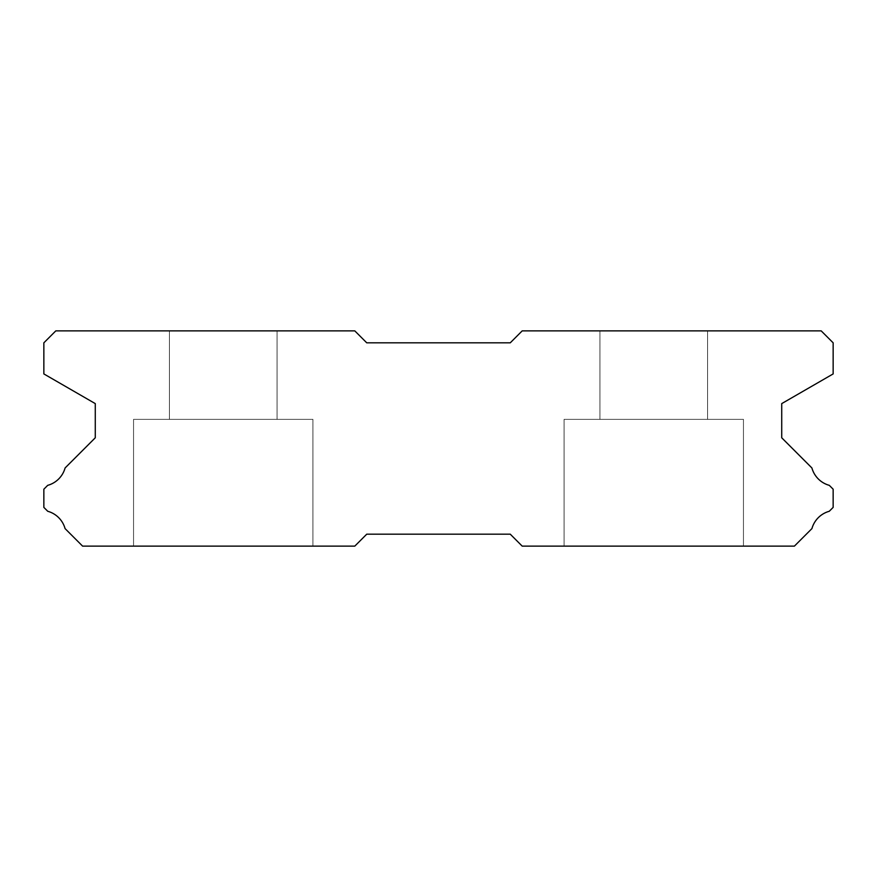 <?xml version="1.0" encoding="UTF-8"?>
<svg xmlns="http://www.w3.org/2000/svg" width="877" height="877" viewBox="0 0 877 877"><rect width="100%" height="100%" fill="white"/><g stroke="black" fill="none" stroke-linecap="round" stroke-linejoin="round"><path stroke-width="0.66" stroke-dasharray="4.38 3.29" d="M277.055 330.87L277.055 419.37L169.425 419.37L277.055 419.37L169.425 419.37L277.055 419.37L169.425 419.37L277.055 419.37L169.425 419.37L277.055 419.37L169.425 419.37L277.055 419.37L169.425 419.37L277.055 419.37L169.425 419.37L277.055 419.37L169.425 419.37L277.055 419.37L169.425 419.37L277.055 419.37L169.425 419.37L277.055 419.37L169.425 419.37L277.055 419.37L169.425 419.37L277.055 419.37L169.425 419.37L277.055 419.37L169.425 419.37L277.055 419.37L169.425 419.37L277.055 419.37L169.425 419.37L277.055 419.37L169.425 419.37L277.055 419.37L169.425 419.37L277.055 419.37L169.425 419.37L277.055 419.37L169.425 419.37L277.055 419.37L169.425 419.37L277.055 419.37L169.425 419.37L277.055 419.37L169.425 419.37L277.055 419.37L169.425 419.37L277.055 419.37L169.425 419.37L277.055 419.37L169.425 419.37L277.055 419.37L277.055 330.87L169.425 330.87L169.425 419.37L169.425 330.87L169.425 419.37L169.425 330.87L169.425 419.37L169.425 330.87L169.425 419.37L169.425 330.87L169.425 419.37L169.425 330.87L169.425 419.37L169.425 330.87L169.425 419.37L169.425 330.87L169.425 419.37L169.425 330.87L169.425 419.37L169.425 330.87L169.425 419.37L169.425 330.87L169.425 419.37L169.425 330.87L169.425 419.37L169.425 330.87L169.425 419.37L169.425 330.87L277.055 330.87L169.425 330.87L277.055 330.87L277.055 419.37L277.055 330.87L169.425 330.87L277.055 330.87L169.425 330.87L277.055 330.87L277.055 419.37L277.055 330.87L169.425 330.87L277.055 330.87L169.425 330.87L277.055 330.87L277.055 419.37L277.055 330.87L169.425 330.87L277.055 330.87L169.425 330.87L277.055 330.87L277.055 419.37L277.055 330.87L169.425 330.87L277.055 330.87L169.425 330.87L277.055 330.87L277.055 419.37L277.055 330.87L169.425 330.87L277.055 330.87L169.425 330.87L277.055 330.87L277.055 419.37L277.055 330.87L169.425 330.87L277.055 330.87L169.425 330.87L277.055 330.87L277.055 419.37L277.055 330.87L169.425 330.87L277.055 330.87L169.425 330.87L277.055 330.87L277.055 419.37L277.055 330.87L169.425 330.87L277.055 330.87L169.425 330.87L277.055 330.87L277.055 419.37L277.055 330.87L169.425 330.87L277.055 330.87L169.425 330.87L277.055 330.87L277.055 419.37L277.055 330.87L169.425 330.87L277.055 330.87L169.425 330.87L277.055 330.87L277.055 419.37L277.055 330.87L169.425 330.87L277.055 330.87L169.425 330.87L277.055 330.87L277.055 419.37L277.055 330.87L169.425 330.87L277.055 330.87M743.455 419.37L743.455 546.13L564.075 546.13L743.455 546.13L564.075 546.13L743.455 546.13L564.075 546.13L743.455 546.13L564.075 546.13L743.455 546.13L564.075 546.13L743.455 546.13L564.075 546.13L743.455 546.13L564.075 546.13L743.455 546.13L564.075 546.13L743.455 546.13L564.075 546.13L743.455 546.13L564.075 546.13L743.455 546.13L564.075 546.13L743.455 546.13L564.075 546.13L743.455 546.13L564.075 546.13L743.455 546.13L564.075 546.13L743.455 546.13L564.075 546.13L743.455 546.13L564.075 546.13L743.455 546.13L564.075 546.13L743.455 546.13L564.075 546.13L743.455 546.13L564.075 546.13L743.455 546.13L564.075 546.13L743.455 546.13L564.075 546.13L743.455 546.13L564.075 546.13L743.455 546.13L564.075 546.13L743.455 546.13L564.075 546.13L743.455 546.13L564.075 546.13L743.455 546.13L564.075 546.13L743.455 546.13L743.455 419.37L743.455 546.13L743.455 419.37L743.455 546.13L743.455 419.37L743.455 546.13L743.455 419.37L743.455 546.13L743.455 419.37L743.455 546.13L743.455 419.37L743.455 546.13L743.455 419.37L743.455 546.13L743.455 419.37L743.455 546.13L743.455 419.37L743.455 546.13L743.455 419.37L743.455 546.13L743.455 419.37L743.455 546.13L743.455 419.37L743.455 546.13L743.455 419.37L564.075 419.37L564.075 546.13L564.075 419.37L743.455 419.37L564.075 419.37L743.455 419.37L564.075 419.37L564.075 546.13L564.075 419.37L743.455 419.37L564.075 419.37L743.455 419.37L564.075 419.37L564.075 546.13L564.075 419.37L743.455 419.37L564.075 419.37L743.455 419.37L564.075 419.37L564.075 546.13L564.075 419.37L743.455 419.37L564.075 419.37L743.455 419.37L564.075 419.37L564.075 546.13L564.075 419.37L743.455 419.37L564.075 419.37L743.455 419.37L564.075 419.37L564.075 546.13L564.075 419.37L743.455 419.37L564.075 419.37L743.455 419.37L564.075 419.37L564.075 546.13L564.075 419.37L743.455 419.37L564.075 419.37L743.455 419.37L564.075 419.37L564.075 546.13L564.075 419.37L743.455 419.37L564.075 419.37L743.455 419.37L564.075 419.37L564.075 546.13L564.075 419.37L743.455 419.37L564.075 419.37L743.455 419.37L564.075 419.37L564.075 546.13L564.075 419.37L743.455 419.37L564.075 419.37L743.455 419.37L564.075 419.37L564.075 546.13L564.075 419.37L743.455 419.37L564.075 419.37L743.455 419.37L564.075 419.37L564.075 546.13L564.075 419.37L743.455 419.37L564.075 419.37L743.455 419.37L564.075 419.37L564.075 546.13L564.075 419.37L743.455 419.37M312.925 419.37L312.925 546.13L133.545 546.13L312.925 546.13L133.545 546.13L312.925 546.13L133.545 546.13L312.925 546.13L133.545 546.13L312.925 546.13L133.545 546.13L312.925 546.13L133.545 546.13L312.925 546.13L133.545 546.13L312.925 546.13L133.545 546.13L312.925 546.13L133.545 546.13L312.925 546.13L133.545 546.13L312.925 546.13L133.545 546.13L312.925 546.13L133.545 546.13L312.925 546.13L133.545 546.13L312.925 546.13L133.545 546.13L312.925 546.13L133.545 546.13L312.925 546.13L133.545 546.13L312.925 546.13L133.545 546.13L312.925 546.13L133.545 546.13L312.925 546.13L133.545 546.13L312.925 546.13L133.545 546.13L312.925 546.13L133.545 546.13L312.925 546.13L133.545 546.13L312.925 546.13L133.545 546.13L312.925 546.13L133.545 546.13L312.925 546.13L133.545 546.13L312.925 546.13L133.545 546.13L312.925 546.13L312.925 419.37L312.925 546.13L312.925 419.37L312.925 546.13L312.925 419.37L312.925 546.13L312.925 419.37L312.925 546.13L312.925 419.37L312.925 546.13L312.925 419.37L312.925 546.13L312.925 419.37L312.925 546.13L312.925 419.37L312.925 546.13L312.925 419.37L312.925 546.13L312.925 419.37L312.925 546.13L312.925 419.37L312.925 546.13L312.925 419.37L312.925 546.13L312.925 419.37L133.545 419.37L133.545 546.13L133.545 419.37L312.925 419.37L133.545 419.37L312.925 419.37L133.545 419.37L133.545 546.13L133.545 419.37L312.925 419.37L133.545 419.37L312.925 419.37L133.545 419.37L133.545 546.13L133.545 419.37L312.925 419.37L133.545 419.37L312.925 419.37L133.545 419.37L133.545 546.13L133.545 419.37L312.925 419.37L133.545 419.37L312.925 419.37L133.545 419.37L133.545 546.13L133.545 419.37L312.925 419.37L133.545 419.37L312.925 419.37L133.545 419.37L133.545 546.13L133.545 419.37L312.925 419.37L133.545 419.37L312.925 419.37L133.545 419.37L133.545 546.13L133.545 419.37L312.925 419.37L133.545 419.37L312.925 419.37L133.545 419.37L133.545 546.13L133.545 419.37L312.925 419.37L133.545 419.37L312.925 419.37L133.545 419.37L133.545 546.13L133.545 419.37L312.925 419.37L133.545 419.37L312.925 419.37L133.545 419.37L133.545 546.13L133.545 419.37L312.925 419.37L133.545 419.37L312.925 419.37L133.545 419.37L133.545 546.13L133.545 419.37L312.925 419.37L133.545 419.37L312.925 419.37L133.545 419.37L133.545 546.13L133.545 419.37L312.925 419.37L133.545 419.37L312.925 419.37L133.545 419.37L133.545 546.13L133.545 419.37L312.925 419.37M707.575 330.87L707.575 419.37L599.945 419.37L707.575 419.37L599.945 419.37L707.575 419.37L599.945 419.37L707.575 419.37L599.945 419.37L707.575 419.37L599.945 419.37L707.575 419.37L599.945 419.37L707.575 419.37L599.945 419.37L707.575 419.37L599.945 419.37L707.575 419.37L599.945 419.37L707.575 419.37L599.945 419.37L707.575 419.37L599.945 419.37L707.575 419.37L599.945 419.37L707.575 419.37L599.945 419.37L707.575 419.37L599.945 419.37L707.575 419.37L599.945 419.37L707.575 419.37L599.945 419.37L707.575 419.37L599.945 419.37L707.575 419.37L599.945 419.37L707.575 419.37L599.945 419.37L707.575 419.37L599.945 419.37L707.575 419.37L599.945 419.37L707.575 419.37L599.945 419.37L707.575 419.37L599.945 419.37L707.575 419.37L599.945 419.37L707.575 419.37L599.945 419.37L707.575 419.37L599.945 419.37L707.575 419.37L707.575 330.87L599.945 330.87L599.945 419.37L599.945 330.87L599.945 419.37L599.945 330.87L599.945 419.37L599.945 330.87L599.945 419.37L599.945 330.87L599.945 419.37L599.945 330.87L599.945 419.37L599.945 330.87L599.945 419.37L599.945 330.87L599.945 419.37L599.945 330.87L599.945 419.37L599.945 330.87L599.945 419.37L599.945 330.87L599.945 419.37L599.945 330.87L599.945 419.37L599.945 330.87L599.945 419.37L599.945 330.87L707.575 330.87L599.945 330.87L707.575 330.87L707.575 419.37L707.575 330.87L599.945 330.87L707.575 330.87L599.945 330.87L707.575 330.87L707.575 419.37L707.575 330.87L599.945 330.87L707.575 330.87L599.945 330.87L707.575 330.87L707.575 419.37L707.575 330.87L599.945 330.87L707.575 330.87L599.945 330.87L707.575 330.87L707.575 419.37L707.575 330.87L599.945 330.87L707.575 330.87L599.945 330.87L707.575 330.87L707.575 419.37L707.575 330.87L599.945 330.87L707.575 330.87L599.945 330.87L707.575 330.87L707.575 419.37L707.575 330.87L599.945 330.87L707.575 330.87L599.945 330.87L707.575 330.87L707.575 419.37L707.575 330.87L599.945 330.87L707.575 330.87L599.945 330.87L707.575 330.87L707.575 419.37L707.575 330.87L599.945 330.87L707.575 330.87L599.945 330.87L707.575 330.87L707.575 419.37L707.575 330.87L599.945 330.87L707.575 330.87L599.945 330.87L707.575 330.87L707.575 419.37L707.575 330.87L599.945 330.87L707.575 330.87L599.945 330.87L707.575 330.87L707.575 419.37L707.575 330.87L599.945 330.87L707.575 330.87L599.945 330.87L707.575 330.87L707.575 419.37L707.575 330.87L599.945 330.87L707.575 330.87M55.81 330.87L354.79 330.87L366.75 342.83L510.25 342.83L522.21 330.87L821.19 330.87L833.15 342.83L833.15 373.92L781.725 403.606L781.725 437.787L811.916 467.978A24.874 24.874 0 0 0 829.291 485.343L833.15 489.202L833.15 507.388L829.258 511.28A24.874 24.874 0 0 0 811.927 528.601L794.398 546.13L522.21 546.13L510.25 534.17L366.75 534.17L354.79 546.13L82.602 546.13L65.073 528.601A24.874 24.874 0 0 0 47.742 511.28L43.85 507.388L43.85 489.202L47.709 485.343A24.874 24.874 0 0 0 65.084 467.978L95.275 437.787L95.275 403.606L43.85 373.92L43.85 342.83L55.81 330.87"/><path stroke-width="1.32" d="M354.79 330.87L55.81 330.87L43.85 342.83L43.85 373.92L95.275 403.606L95.275 437.787L65.084 467.978A24.874 24.874 0 0 1 47.709 485.343L43.85 489.202L43.85 507.388L47.742 511.28A24.874 24.874 0 0 1 65.073 528.601L82.602 546.13L354.79 546.13L366.75 534.17L510.25 534.17L522.21 546.13L794.398 546.13L811.927 528.601A24.874 24.874 0 0 1 829.258 511.28L833.15 507.388L833.15 489.202L829.291 485.343A24.874 24.874 0 0 1 811.916 467.978L781.725 437.787L781.725 403.606L833.15 373.92L833.15 342.83L821.19 330.87L522.21 330.87L510.25 342.83L366.75 342.83L354.79 330.87"/></g></svg>
